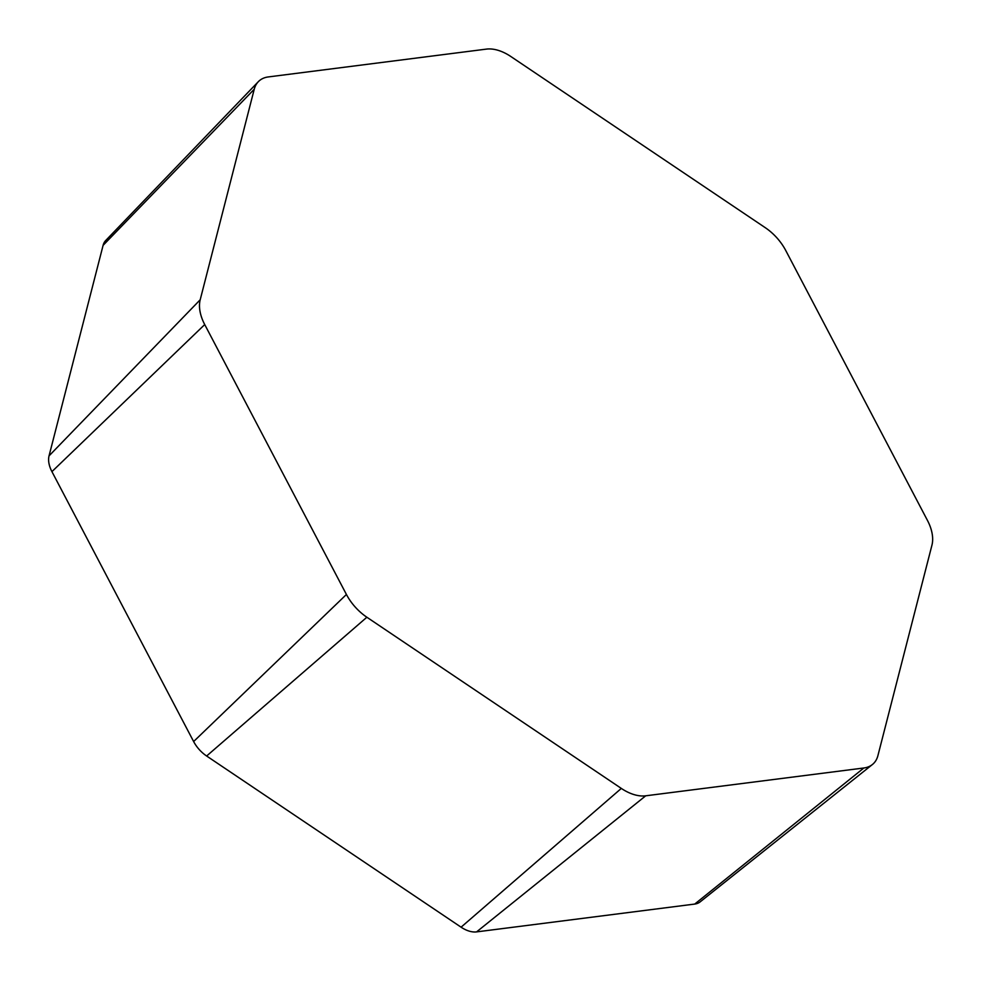 <?xml version="1.0" encoding="UTF-8"?>
<svg xmlns="http://www.w3.org/2000/svg" width="981" height="981" viewBox="0 0 981 981"><rect width="100%" height="100%" fill="white"/><g stroke="black" fill="none" stroke-linecap="round" stroke-linejoin="round"><path stroke-width="1.47" d="M258.31 81.705L105.678 240.541A25.42 15.512 47.6 0 0 103.103 245.336L49.05 455.858A25.42 15.512 47.6 0 0 51.932 471.628L193.625 741.538A25.42 15.512 47.6 0 0 206.635 756.008L461.082 927.18A25.42 15.512 47.6 0 0 476.582 931.889L694.732 904.065A25.42 15.512 47.6 0 0 700.152 901.87L872.379 764.542A39.988 24.39 47.6 0 0 877.897 755.689L931.95 545.154A39.988 24.39 47.6 0 0 927.425 520.359L785.72 250.449A39.988 24.39 47.6 0 0 765.278 227.69L510.831 56.506A39.988 24.39 47.6 0 0 486.429 49.111L268.291 76.935A39.988 24.39 47.6 0 0 258.31 81.705A39.988 24.39 47.6 0 0 254.238 89.234L200.198 299.769A39.988 24.39 47.6 0 0 204.722 324.564L346.428 594.474A39.988 24.39 47.6 0 0 366.869 617.233L621.316 788.417A39.988 24.39 47.6 0 0 645.706 795.812L863.856 767.988A39.988 24.39 47.6 0 0 872.379 764.542M254.238 89.234L103.103 245.336M200.198 299.769L49.05 455.858M204.722 324.564L51.932 471.628M346.428 594.474L193.625 741.538M366.869 617.233L206.635 756.008M621.316 788.417L461.082 927.18M645.706 795.812L476.582 931.889M863.856 767.988L694.732 904.065"/></g></svg>
